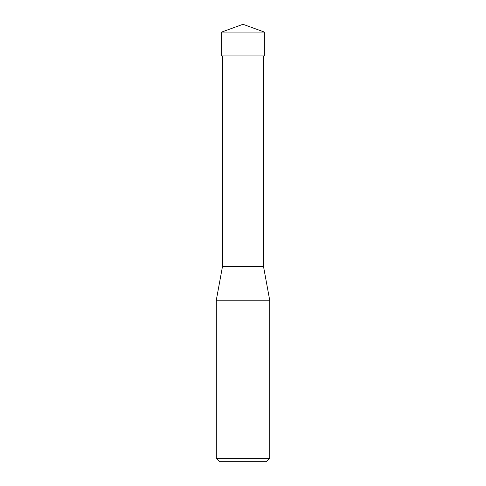 <?xml version="1.0" encoding="UTF-8"?>
<svg xmlns="http://www.w3.org/2000/svg" width="486" height="486" viewBox="0 0 486 486"><rect width="100%" height="100%" fill="white"/><g stroke="black" fill="none" stroke-linecap="round" stroke-linejoin="round"><path stroke-width="0.73" d="M216.294 458.334L269.706 458.334L269.706 300.196L216.294 300.196L216.294 458.334L219.66 461.7L266.34 461.7L269.706 458.334M263.521 55.926L263.521 266.553L222.479 266.553L216.294 300.196M264.366 32.076L221.634 32.076L221.64 55.926L264.36 55.926L264.366 32.076L243 24.3L221.634 32.076M243 32.076L243 55.926L221.64 55.926L221.634 32.076L243 24.3M222.479 55.926L222.479 266.553M263.521 266.553L269.706 300.196"/></g></svg>
